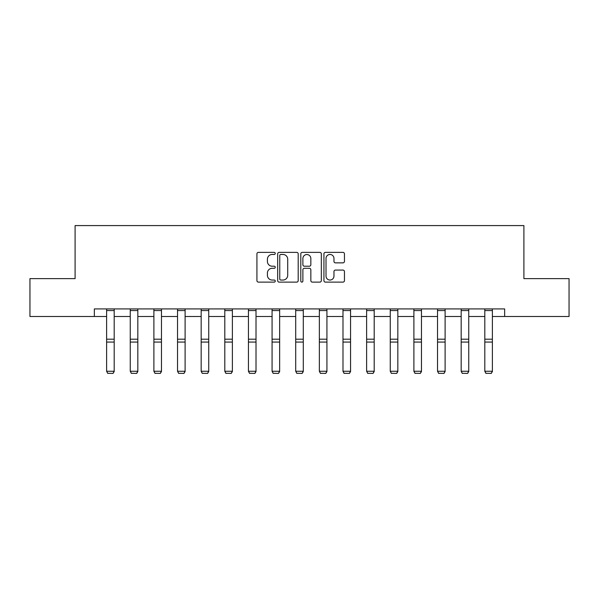 <?xml version="1.0" encoding="UTF-8"?>
<svg xmlns="http://www.w3.org/2000/svg" width="599" height="599" viewBox="0 0 599 599"><rect width="100%" height="100%" fill="white"/><g stroke="black" fill="none" stroke-linecap="round" stroke-linejoin="round"><path stroke-width="0.9" d="M275.255 253.422A1.041 1.041 0 0 0 274.215 252.381L258.416 252.381A1.49 1.49 0 0 0 256.926 253.864L256.926 280.639A1.49 1.49 0 0 0 258.416 282.122L274.215 282.122A1.041 1.041 0 0 0 275.255 281.081A1.041 1.041 0 0 0 274.215 280.04L272.171 280.04A4.762 4.762 0 0 1 267.416 275.285L267.416 273.054A4.762 4.762 0 0 1 272.171 268.292L274.215 268.292A1.041 1.041 0 0 0 275.255 267.251A1.041 1.041 0 0 0 274.215 266.211L272.171 266.211A4.762 4.762 0 0 1 267.416 261.456L267.416 259.225A4.762 4.762 0 0 1 272.171 254.463L274.215 254.463A1.041 1.041 0 0 0 275.255 253.422M342.965 262.864A1.49 1.49 0 0 0 344.455 261.381L344.455 253.864A1.49 1.49 0 0 0 342.965 252.381L325.414 252.381A1.49 1.49 0 0 0 323.932 253.864L323.932 280.639A1.49 1.49 0 0 0 325.414 282.122L342.965 282.122A1.49 1.49 0 0 0 344.455 280.639L344.455 271.564A1.49 1.49 0 0 0 342.965 270.082L335.455 270.082A1.49 1.49 0 0 0 333.965 271.564L333.965 276.064A3.976 3.976 0 0 1 329.989 280.04A3.976 3.976 0 0 1 326.013 276.064L326.013 258.439A3.976 3.976 0 0 1 329.989 254.463A3.976 3.976 0 0 1 333.965 258.439L333.965 261.381A1.49 1.49 0 0 0 335.455 262.864L342.965 262.864M94.343 316.497L29.95 316.497L29.95 278.617L75.1 278.617L75.1 225.583L523.9 225.583L523.9 278.617L569.05 278.617L569.05 316.497L504.658 316.497L504.658 308.919L94.343 308.919L94.343 316.497L106.615 316.497M298.197 253.864A1.49 1.49 0 0 0 296.715 252.381L279.164 252.381A1.49 1.49 0 0 0 277.674 253.864L277.674 280.639A1.49 1.49 0 0 0 279.164 282.122L296.715 282.122A1.49 1.49 0 0 0 298.197 280.639L298.197 253.864M302.285 252.381L319.836 252.381A1.49 1.49 0 0 1 321.326 253.864L321.326 280.639A1.49 1.49 0 0 1 319.836 282.122L312.326 282.122A1.49 1.49 0 0 1 310.844 280.639L310.844 269.782A1.49 1.49 0 0 0 309.354 268.292L304.374 268.292A1.49 1.49 0 0 0 302.884 269.782L302.884 281.081A1.041 1.041 0 0 1 301.844 282.122A1.041 1.041 0 0 1 300.803 281.081L300.803 253.864A1.49 1.49 0 0 1 302.285 252.381M114.192 316.497L130.253 316.497M137.83 316.497L153.891 316.497M161.468 316.497L177.529 316.497M185.106 316.497L201.167 316.497M208.744 316.497L224.805 316.497M232.375 316.497L248.435 316.497M256.013 316.497L272.073 316.497M279.651 316.497L295.711 316.497M303.289 316.497L319.349 316.497M326.927 316.497L342.987 316.497M350.565 316.497L366.625 316.497M374.195 316.497L390.256 316.497M397.833 316.497L413.894 316.497M421.471 316.497L437.532 316.497M445.109 316.497L461.17 316.497M468.747 316.497L484.808 316.497M492.385 316.497L504.658 316.497M280.796 254.463A1.041 1.041 0 0 0 279.755 255.503L279.755 278.999A1.041 1.041 0 0 0 280.796 280.04L282.953 280.04A4.762 4.762 0 0 0 287.715 275.285L287.715 259.225A4.762 4.762 0 0 0 282.953 254.463L280.796 254.463M310.844 258.513A3.976 3.976 0 0 0 306.86 254.538A3.976 3.976 0 0 0 302.884 258.513L302.884 264.721A1.49 1.49 0 0 0 304.374 266.211L309.354 266.211A1.49 1.49 0 0 0 310.844 264.721L310.844 258.513M114.192 310.574L106.615 310.574L106.615 308.949L114.192 308.949L114.192 371.53L113.054 373.417L107.753 373.304L113.054 373.417M107.753 373.417L106.615 371.26L114.192 371.26L113.054 373.304M106.615 310.574L106.615 371.26L107.753 373.304M137.83 310.574L130.253 310.574L130.253 308.949L137.83 308.949L137.83 371.53L136.692 373.417L131.391 373.304L136.692 373.417M131.391 373.417L130.253 371.26L137.83 371.26L136.692 373.304M130.253 310.574L130.253 371.26L131.391 373.304M161.468 310.574L153.891 310.574L153.891 308.949L161.468 308.949L161.468 371.53L160.33 373.417L155.029 373.304L160.33 373.417M155.029 373.417L153.891 371.26L161.468 371.26L160.33 373.304M153.891 310.574L153.891 371.26L155.029 373.304M185.106 310.574L177.529 310.574L177.529 308.949L185.106 308.949L185.106 371.53L183.968 373.417L178.667 373.304L183.968 373.417M178.667 373.417L177.529 371.26L185.106 371.26L183.968 373.304M177.529 310.574L177.529 371.26L178.667 373.304M208.744 310.574L201.167 310.574L201.167 308.949L208.744 308.949L208.744 371.53L207.606 373.417L202.305 373.304L207.606 373.417M202.305 373.417L201.167 371.26L208.744 371.26L207.606 373.304M201.167 310.574L201.167 371.26L202.305 373.304M232.375 310.574L224.805 310.574L224.805 308.949L232.375 308.949L232.375 371.53L231.244 373.417L225.935 373.304L231.244 373.417M225.935 373.417L224.805 371.26L232.375 371.26L231.244 373.304M224.805 310.574L224.805 371.26L225.935 373.304M256.013 310.574L248.435 310.574L248.435 308.949L256.013 308.949L256.013 371.53L254.874 373.417L249.573 373.304L254.874 373.417M249.573 373.417L248.435 371.26L256.013 371.26L254.874 373.304M248.435 310.574L248.435 371.26L249.573 373.304M279.651 310.574L272.073 310.574L272.073 308.949L279.651 308.949L279.651 371.53L278.513 373.417L273.211 373.304L278.513 373.417M273.211 373.417L272.073 371.26L279.651 371.26L278.513 373.304M272.073 310.574L272.073 371.26L273.211 373.304M303.289 310.574L295.711 310.574L295.711 308.949L303.289 308.949L303.289 371.53L302.151 373.417L296.849 373.304L302.151 373.417M296.849 373.417L295.711 371.26L303.289 371.26L302.151 373.304M295.711 310.574L295.711 371.26L296.849 373.304M326.927 310.574L319.349 310.574L319.349 308.949L326.927 308.949L326.927 371.53L325.789 373.417L320.487 373.304L325.789 373.417M320.487 373.417L319.349 371.26L326.927 371.26L325.789 373.304M319.349 310.574L319.349 371.26L320.487 373.304M350.565 310.574L342.987 310.574L342.987 308.949L350.565 308.949L350.565 371.53L349.427 373.417L344.126 373.304L349.427 373.417M344.126 373.417L342.987 371.26L350.565 371.26L349.427 373.304M342.987 310.574L342.987 371.26L344.126 373.304M374.195 310.574L366.625 310.574L366.625 308.949L374.195 308.949L374.195 371.53L373.065 373.417L367.756 373.304L373.065 373.417M367.756 373.417L366.625 371.26L374.195 371.26L373.065 373.304M366.625 310.574L366.625 371.26L367.756 373.304M397.833 310.574L390.256 310.574L390.256 308.949L397.833 308.949L397.833 371.53L396.695 373.417L391.394 373.304L396.695 373.417M391.394 373.417L390.256 371.26L397.833 371.26L396.695 373.304M390.256 310.574L390.256 371.26L391.394 373.304M421.471 310.574L413.894 310.574L413.894 308.949L421.471 308.949L421.471 371.53L420.333 373.417L415.032 373.304L420.333 373.417M415.032 373.417L413.894 371.26L421.471 371.26L420.333 373.304M413.894 310.574L413.894 371.26L415.032 373.304M445.109 310.574L437.532 310.574L437.532 308.949L445.109 308.949L445.109 371.53L443.971 373.417L438.67 373.304L443.971 373.417M438.67 373.417L437.532 371.26L445.109 371.26L443.971 373.304M437.532 310.574L437.532 371.26L438.67 373.304M468.747 310.574L461.17 310.574L461.17 308.949L468.747 308.949L468.747 371.53L467.609 373.417L462.308 373.304L467.609 373.417M462.308 373.417L461.17 371.26L468.747 371.26L467.609 373.304M461.17 310.574L461.17 371.26L462.308 373.304M492.385 310.574L484.808 310.574L484.808 308.949L492.385 308.949L492.385 371.53L491.247 373.417L485.946 373.304L491.247 373.417M485.946 373.417L484.808 371.26L492.385 371.26L491.247 373.304M484.808 310.574L484.808 371.26L485.946 373.304M114.192 339.199L106.615 339.199M114.192 342.074L106.615 342.074M137.83 339.199L130.253 339.199M137.83 342.074L130.253 342.074M161.468 339.199L153.891 339.199M161.468 342.074L153.891 342.074M185.106 339.199L177.529 339.199M185.106 342.074L177.529 342.074M208.744 339.199L201.167 339.199M208.744 342.074L201.167 342.074M232.375 339.199L224.805 339.199M232.375 342.074L224.805 342.074M256.013 339.199L248.435 339.199M256.013 342.074L248.435 342.074M279.651 339.199L272.073 339.199M279.651 342.074L272.073 342.074M303.289 339.199L295.711 339.199M303.289 342.074L295.711 342.074M326.927 339.199L319.349 339.199M326.927 342.074L319.349 342.074M350.565 339.199L342.987 339.199M350.565 342.074L342.987 342.074M374.195 339.199L366.625 339.199M374.195 342.074L366.625 342.074M397.833 339.199L390.256 339.199M397.833 342.074L390.256 342.074M421.471 339.199L413.894 339.199M421.471 342.074L413.894 342.074M445.109 339.199L437.532 339.199M445.109 342.074L437.532 342.074M468.747 339.199L461.17 339.199M468.747 342.074L461.17 342.074M492.385 339.199L484.808 339.199M492.385 342.074L484.808 342.074"/></g></svg>
